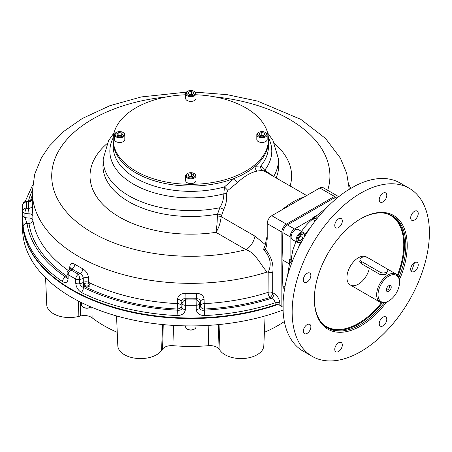 <?xml version="1.0" encoding="UTF-8"?>
<svg xmlns="http://www.w3.org/2000/svg" width="452" height="452" viewBox="0 0 452 452"><rect width="100%" height="100%" fill="white"/><g stroke="black" fill="none" stroke-linecap="round" stroke-linejoin="round"><path stroke-width="0.68" d="M367.742 257.674A4.531 2.616 0 0 0 362.803 257.109A4.531 2.616 0 0 0 360.012 259.521A4.531 2.616 0 0 0 361.334 261.375L380.092 272.2A4.531 2.616 0 0 0 385.031 272.771A4.531 2.616 0 0 0 387.827 270.352A4.531 2.616 0 0 0 386.5 268.505L367.742 257.674M391.223 287.122A3.446 1.989 120 0 0 388.788 285.715A3.446 1.989 120 0 0 386.353 289.93A3.446 1.989 120 0 0 388.788 291.337A3.446 1.989 120 0 0 391.223 287.122M399.54 282.319A15.204 8.78 120 0 0 388.788 276.11A15.204 8.78 120 0 0 378.036 294.732A15.204 8.78 120 0 0 388.788 300.942A15.204 8.78 120 0 0 399.54 282.319L399.54 281.528A16.176 9.339 120 0 0 396.189 274.121A16.176 9.339 120 0 0 380.013 283.46A16.176 9.339 120 0 0 380.013 302.139A16.176 9.339 120 0 0 388.098 301.337L388.788 300.942M380.092 272.2L380.092 274.528L385.918 274.296L387.381 271.488M380.092 274.528L361.108 263.567L359.781 261.448L360.012 260.471M387.042 273.635A4.531 2.616 0 0 0 386.5 273.257M386.403 289.308A2.153 1.243 120 0 0 386.793 289.862A2.153 1.243 120 0 0 388.454 289.286A2.153 1.243 120 0 0 389.392 287.122A2.153 1.243 120 0 0 388.946 286.133A2.153 1.243 120 0 0 388.274 286.071M386.516 302.122A65.67 37.917 -60 0 1 338.853 332.276A65.67 37.917 -60 0 1 314.343 299.162A65.67 37.917 -60 0 1 360.775 218.734A65.67 37.917 -60 0 1 401.709 223.407A65.67 37.917 -60 0 1 399.427 279.76M360.43 218.937A64.698 37.352 -60 0 1 392.438 215.926A64.698 37.352 -60 0 1 398.896 277.534M384.324 302.778A64.698 37.352 -60 0 1 327.74 327.988A64.698 37.352 -60 0 1 314.343 298.766M304.439 282.297A5.339 3.079 120 0 0 309.773 279.206A5.339 3.079 120 0 0 309.767 273.048L309.767 273.048A5.339 3.079 120 0 0 304.428 276.132A5.339 3.079 120 0 0 304.428 282.291A5.339 3.079 120 0 0 304.439 282.297M304.433 333.644A5.339 3.079 120 0 0 309.767 330.559A5.339 3.079 120 0 0 309.767 324.395A5.339 3.079 120 0 0 307.1 324.66A5.339 3.079 120 0 0 303.608 329.367A5.339 3.079 120 0 0 304.428 333.644A5.339 3.079 120 0 0 304.433 333.644M335.87 351.797A5.339 3.079 120 0 0 335.876 351.797A5.339 3.079 120 0 0 341.209 348.718A5.339 3.079 120 0 0 341.209 342.554A5.339 3.079 120 0 0 335.876 345.633A5.339 3.079 120 0 0 335.87 351.797M380.335 326.118A5.339 3.079 120 0 0 380.341 326.124A5.339 3.079 120 0 0 385.68 323.039A5.339 3.079 120 0 0 385.68 316.88A5.339 3.079 120 0 0 381.567 318.31A5.339 3.079 120 0 0 379.234 323.677A5.339 3.079 120 0 0 380.335 326.118M411.789 271.658L411.789 271.658A5.339 3.079 120 0 0 417.123 268.578A5.339 3.079 120 0 0 417.123 262.414A5.339 3.079 120 0 0 411.783 265.499A5.339 3.079 120 0 0 411.789 271.658M414.456 220.045A5.339 3.079 120 0 0 417.942 215.344A5.339 3.079 120 0 0 417.123 211.067A5.339 3.079 120 0 0 411.783 214.146A5.339 3.079 120 0 0 411.789 220.31A5.339 3.079 120 0 0 414.456 220.045M380.341 202.157A5.339 3.079 120 0 0 385.68 199.078A5.339 3.079 120 0 0 385.68 192.914A5.339 3.079 120 0 0 380.341 195.993A5.339 3.079 120 0 0 380.341 202.157L380.341 202.157M335.881 227.836A5.339 3.079 120 0 0 339.989 226.395A5.339 3.079 120 0 0 342.317 221.028A5.339 3.079 120 0 0 341.209 218.587A5.339 3.079 120 0 0 335.876 221.666A5.339 3.079 120 0 0 335.876 227.831A5.339 3.079 120 0 0 335.881 227.836M368.787 270.426A16.176 9.339 -60 0 1 355.165 285.5A16.176 9.339 -60 0 1 347.051 275.63A16.176 9.339 -60 0 1 358.374 257.759A16.176 9.339 -60 0 1 367.035 257.341M360.775 351.594A97.05 56.031 120 0 0 429.4 232.735A97.05 56.031 120 0 0 409.303 188.309A97.05 56.031 120 0 0 312.253 244.34A97.05 56.031 120 0 0 312.253 356.402A97.05 56.031 120 0 0 360.775 351.594M414.45 262.68A97.05 56.031 -60 0 1 411.433 271.398M409.303 188.309L400.15 183.026A97.05 56.031 120 0 0 355.707 185.614L347.548 190.326A97.05 56.031 120 0 0 283.127 301.868L283.127 311.371A97.05 56.031 -60 0 0 303.1 351.119L312.253 356.402M292.387 261.273L290.094 262.601L290.094 236.82C290.348 233.464 291.822 230.853 294.512 228.994L287.421 224.898A6.469 3.735 120 0 0 282.85 232.639L282.042 259.702L282.85 285.833A6.469 3.735 120 0 0 284.184 288.613L284.585 288.845M336.96 198.129L336.717 197.987A6.469 3.735 120 0 0 333.486 198.309L287.421 224.898M313.456 218.056L315.908 216.372L314.745 217.226L312.829 217.678L313.456 218.056L294.512 228.994M315.908 216.372L327.101 207.219M287.534 275.76L289.873 261.171L289.37 259.064L289.161 263.81L289.449 264.024M289.229 265.369L289.161 263.81L282.042 259.702M289.37 259.064L290.094 259.488L291.224 258.832A1.944 1.119 -120 0 0 292.467 261.07M314.807 221.463L313.394 218.57A1.944 1.057 179.4 0 1 316.174 218.57L316.151 216.525M297.981 248.623L300.603 241.989M304.394 235.119L310.891 226.819M277.517 304.631A168.217 97.118 180 0 1 71.868 290.077A168.217 97.118 180 0 1 22.6 221.407A168.217 97.118 180 0 1 22.6 221.141M22.6 221.407L22.6 228.802A168.217 97.118 0 0 0 110.859 314.247A168.217 97.118 0 0 0 283.02 310.032M173.455 325.4L172.946 345.667C168.15 345.435 164.697 346.565 162.579 349.063L163.251 324.609M91.942 307.371L92.112 317.79C89.004 315.666 85.174 315.055 80.62 315.959L80.411 302.077M218.384 324.609L219.056 349.063C216.943 346.571 213.491 345.435 208.688 345.667L208.18 325.4M284.348 321.536A123.023 71.026 180 0 1 264.392 332.322M265.092 315.942L263.815 345.774A22.741 13.131 180 0 1 245.238 358.357A22.741 13.131 180 0 1 220.067 350.475L219.034 324.542M219.056 349.063L220.067 350.475M208.688 345.667A123.023 71.026 180 0 1 172.946 345.667M116.543 315.942L117.819 345.774A22.741 13.131 180 0 0 136.397 358.357A22.741 13.131 180 0 0 161.567 350.475L162.579 349.063M117.249 332.322A123.023 71.026 180 0 1 92.112 317.79M45.59 277.81L46.742 304.738A22.741 13.131 180 0 0 78.179 316.541L80.62 315.959M118.26 135.543L118.876 135.188L121.04 135.521M116.763 133.769L118.876 132.549L121.763 132.995L122.537 134.662L120.424 135.882L117.537 135.436L116.763 133.769M118.876 135.188L118.876 132.549M121.763 135.108L121.763 132.995M116.446 132.363L115.989 132.628A5.175 2.989 0 0 0 114.475 134.741A5.175 2.989 0 0 0 115.989 136.854A5.175 2.989 0 0 0 121.628 137.504A5.175 2.989 0 0 0 124.825 134.741A5.175 2.989 0 0 0 123.311 132.628L122.854 132.363A4.531 2.616 0 0 0 116.446 132.363A4.531 2.616 0 0 0 116.446 136.063A4.531 2.616 0 0 0 122.854 136.063A4.531 2.616 0 0 0 122.854 132.363L123.311 132.628M114.475 134.741L114.475 139.498A5.175 2.989 0 0 0 115.989 141.612A5.175 2.989 0 0 0 121.628 142.256A5.175 2.989 0 0 0 124.825 139.498L124.825 134.741M189.428 94.434L191.591 94.101L192.207 94.457M191.591 91.457L193.705 92.677L192.931 94.344L190.043 94.79L187.93 93.57L188.704 91.903L191.591 91.457L191.591 94.101M188.704 94.016L188.704 91.903M187.614 91.276L187.156 91.541A5.175 2.989 0 0 0 185.642 93.654A5.175 2.989 0 0 0 188.834 96.412A5.175 2.989 0 0 0 194.479 95.767A5.175 2.989 0 0 0 195.993 93.654A5.175 2.989 0 0 0 194.479 91.541L194.021 91.276A4.531 2.616 0 0 0 187.614 91.276A4.531 2.616 0 0 0 187.614 94.971A4.531 2.616 0 0 0 194.021 94.971A4.531 2.616 0 0 0 194.021 91.276M185.642 93.654L185.642 98.406A5.175 2.989 0 0 0 190.817 101.395A5.175 2.989 0 0 0 195.993 98.406L195.993 93.654M260.595 135.543L261.211 135.188L263.38 135.521M264.872 134.662L262.759 135.882L259.872 135.436L259.098 133.769L261.211 132.549L264.098 132.995L264.872 134.662M264.098 135.108L264.098 132.995M261.211 135.188L261.211 132.549M258.787 132.363L258.329 132.628A5.175 2.989 0 0 0 256.809 134.741A5.175 2.989 0 0 0 258.329 136.854A5.175 2.989 0 0 0 263.968 137.504A5.175 2.989 0 0 0 267.16 134.741A5.175 2.989 0 0 0 265.646 132.628L265.188 132.363A4.531 2.616 0 0 0 258.787 132.363A4.531 2.616 0 0 0 258.787 136.063A4.531 2.616 0 0 0 265.188 136.063A4.531 2.616 0 0 0 265.188 132.363M256.809 134.741L256.809 139.498A5.175 2.989 0 0 0 261.985 142.482A5.175 2.989 0 0 0 267.16 139.498L267.16 134.741M189.428 176.613L191.591 176.28L192.207 176.636M190.043 176.969L187.93 175.749L188.704 174.082L191.591 173.636L193.705 174.856L192.931 176.523L190.043 176.969M191.591 176.28L191.591 173.636M188.704 176.195L188.704 174.082M187.156 173.715A5.175 2.989 0 0 0 187.156 173.721A5.175 2.989 0 0 0 185.642 175.828A5.175 2.989 0 0 0 188.834 178.591A5.175 2.989 0 0 0 194.479 177.941A5.175 2.989 0 0 0 195.993 175.828A5.175 2.989 0 0 0 194.479 173.721L194.021 173.455A4.531 2.616 0 0 0 187.614 173.455L187.156 173.715L187.614 173.455A4.531 2.616 0 0 0 187.614 177.15A4.531 2.616 0 0 0 194.021 177.15A4.531 2.616 0 0 0 194.021 173.455M185.642 175.828L185.642 180.585A5.175 2.989 0 0 0 188.834 183.348A5.175 2.989 0 0 0 194.479 182.698A5.175 2.989 0 0 0 195.993 180.585L195.993 175.828M300.275 235.13L300.275 236.232L298.444 238.509M300.733 240.662L298.444 240.458L298.444 237.407L300.733 234.565L303.021 234.769L303.021 237.82L300.733 240.662L298.444 239.345M300.275 236.232L303.021 237.82M304.128 237.306A5.175 2.989 120 0 0 304.394 235.577L304.394 235.046A5.825 3.362 120 0 0 303.185 232.379A5.825 3.362 120 0 0 300.275 232.667A5.825 3.362 120 0 0 296.472 237.803A5.825 3.362 120 0 0 297.365 242.464A5.825 3.362 120 0 0 300.275 242.176L300.733 241.916A5.175 2.989 120 0 0 302.1 240.82M304.394 235.577A5.175 2.989 120 0 0 300.733 233.464A5.175 2.989 120 0 0 297.071 239.803A5.175 2.989 120 0 0 300.733 241.916M303.185 232.379L298.151 229.475A5.825 3.362 120 0 0 292.331 232.837A5.825 3.362 120 0 0 292.331 239.56L297.365 242.464M90.92 306.936A5.175 2.989 180 0 1 90.507 307.202A5.175 2.989 180 0 1 83.191 307.202L83.191 307.202A5.175 2.989 180 0 1 81.671 305.094L81.671 302.699M90.507 307.202L90.05 307.467A4.531 2.616 180 0 1 83.648 307.467L83.191 307.202M89.134 283.698L88.677 283.432A2.588 1.492 180 0 1 88.677 285.545A2.588 1.492 180 0 1 85.016 285.545A2.588 1.492 180 0 1 85.016 283.432A2.588 1.492 180 0 1 88.677 283.432L89.134 283.698A3.237 1.87 180 0 1 90.084 285.02A3.237 1.87 180 0 1 86.846 286.884A3.237 1.87 180 0 1 83.614 285.02A3.237 1.87 180 0 1 84.558 283.698L85.016 283.432M195.993 325.875L195.993 326.937A5.175 2.989 180 0 1 194.479 329.05A5.175 2.989 180 0 1 187.156 329.05L187.156 329.05A5.175 2.989 180 0 1 185.642 326.937L185.642 325.875M194.479 329.05L194.021 329.316A4.531 2.616 180 0 1 187.614 329.316L187.156 329.05M227.853 190.433L224.463 186.919L234.181 178.393A3.882 0.859 -127.3 0 0 237.34 182.636L227.853 190.433L226.486 193.275C227.186 198.852 226.232 204.281 223.616 209.575L221.181 216.649A3.882 1.441 3.5 0 0 217.35 216.107L217.548 214.101L219.819 207.739C222.452 203.343 223.796 198.705 223.842 193.818L224.463 186.919A77.637 44.827 0 0 1 113.181 146.521L113.181 141.21A77.637 44.827 0 0 0 135.916 172.907A77.637 44.827 0 0 0 220.531 182.625A77.637 44.827 0 0 0 268.454 141.21L268.454 139.498A77.637 44.827 0 0 0 195.993 94.773M185.642 94.773A77.637 44.827 0 0 0 113.181 139.498A77.637 44.827 0 0 0 135.916 171.189A77.637 44.827 0 0 0 220.531 180.907A77.637 44.827 0 0 0 268.454 139.498M338.503 196.874A6.469 3.735 120 0 0 337.706 196.095L323.067 187.642A6.469 3.735 120 0 0 319.83 187.964L271.793 215.7A6.469 3.735 120 0 0 267.217 223.621L267.217 238.605L266.573 246.3L265.279 249.052C271.482 256.928 273.957 264.81 272.697 272.709L268.189 272.2C271.963 264.33 270.392 256.787 263.476 249.572L265.437 244.69A3.882 1.904 6.5 0 1 266.578 246.204M265.279 249.052L263.476 249.572M204.078 299.393C203.671 295.614 201.134 293.585 196.479 293.314L196.614 298.727C198.97 298.721 200.276 299.682 200.524 301.614A3.882 2.243 180 0 1 204.078 299.393L204.406 309.021A3.882 3.17 0.6 0 1 200.524 305.84A3.882 2.243 0 0 1 204.078 303.62A158.511 91.519 180 0 0 268.059 292.342A3.882 1.542 -107.9 0 0 269.951 297.467A3.882 2.243 120 0 0 272.697 292.71A3.882 2.243 180 0 0 268.059 292.342L268.189 272.2M271.375 298.292A3.882 2.243 120 0 0 274.121 293.534C277.534 295.823 279.432 299.032 279.811 303.162A3.882 2.243 180 0 0 275.121 302.806C274.805 300.665 273.556 299.162 271.375 298.292L269.951 297.467A162.392 93.756 180 0 1 204.406 309.021A13.588 7.842 180 0 1 204.253 310.157L204.57 315.558C199.677 315.456 196.886 313.434 196.202 309.496L196.202 305.269A3.882 2.243 180 0 0 199.581 303.993L199.581 308.219C200.179 309.88 201.739 310.524 204.253 310.157A164.336 94.88 180 0 0 271.375 298.292M337.706 196.095A6.469 3.735 120 0 0 334.469 196.417L286.432 224.152A6.469 3.735 120 0 0 281.862 232.074L281.862 306.456L279.811 305.275A3.882 2.243 0 0 0 275.121 304.919L275.121 302.806A168.217 97.118 180 0 1 204.57 315.558M84.501 287.941A164.336 94.88 180 0 0 177.387 310.157A13.588 7.842 180 0 1 177.229 309.021L177.557 303.62A3.882 2.243 180 0 1 181.111 305.84L181.111 301.614A9.707 5.605 0 0 0 182.054 303.993A3.882 2.243 0 0 0 185.439 305.269L185.563 299.857A164.336 94.88 0 0 0 196.078 299.857A5.825 3.362 0 0 0 196.614 298.727A162.392 93.756 0 0 1 185.021 298.727L185.156 293.314C180.506 293.58 177.975 295.608 177.557 299.393A3.882 2.243 180 0 1 181.111 301.614C181.354 299.687 182.653 298.721 185.021 298.727A5.825 3.362 0 0 0 185.563 299.857A3.882 2.859 140.5 0 0 182.054 303.993L182.054 308.219C181.444 309.88 179.89 310.53 177.387 310.157L177.065 315.558A168.217 97.118 180 0 1 81.993 292.823C78.292 290.664 76.207 287.478 75.738 283.257L75.738 279.031A3.882 2.243 180 0 0 79.688 279.511L79.688 283.737C80.512 285.737 82.111 287.144 84.501 287.941A3.882 2.051 116.1 0 0 81.993 292.823M85.242 286.636A3.882 2.226 60.3 0 0 85.999 287.206A162.392 93.756 180 0 0 177.229 309.021A3.882 3.17 179.4 0 0 181.111 305.84A9.707 5.605 180 0 0 182.054 308.219A3.882 2.243 0 0 0 185.439 309.496C184.755 313.428 181.964 315.451 177.065 315.558M66.704 277.782L65.506 276.974A3.882 2.418 124.2 0 0 62.545 281.596A168.217 97.118 180 0 1 23.165 226.701L22.685 211.304A3.882 2.243 180 0 0 24.9 213.254L24.9 217.48L27.03 223.35A3.882 3.158 171.9 0 0 23.165 226.701M67.647 271.076L70.235 268.578L71.958 268.917A5.825 3.362 0 0 0 70.958 269.934A3.882 2.989 -148.4 0 0 67.647 271.076A3.882 3.882 0 0 0 67.077 273.104L67.077 277.33A3.882 2.243 0 0 0 68.128 278.867C67.63 282.517 65.772 283.427 62.545 281.596M25.538 201.417A3.882 3.882 0 0 0 22.69 204.948A3.882 3.17 -176.8 0 1 26.566 201.993A164.336 94.88 0 0 0 26.566 208.061A5.825 3.362 0 0 0 28.527 208.378L29.013 213.802A3.882 2.243 180 0 1 32.86 215.853L32.408 205.123A3.882 3.17 -3.5 0 1 28.527 208.378A162.392 93.756 0 0 1 28.527 201.682A5.825 3.362 0 0 0 26.566 201.993A3.882 1.362 -105.4 0 0 25.538 201.417L28.821 200.954L28.527 201.682A3.882 3.17 -176.5 0 0 32.307 199.309M67.077 273.104A3.882 2.243 0 0 0 68.128 274.641A3.882 2.311 121.6 0 1 70.958 269.934A164.336 94.88 0 0 0 78.394 274.228A3.882 1.062 78.4 0 1 79.688 279.511A9.707 5.605 0 0 0 83.27 278.217A3.882 2.243 180 0 1 88.502 278.099C88.157 274.138 86.259 271.053 82.806 268.838A3.882 2.158 -61.7 0 1 80.162 273.646C82.044 274.658 83.078 276.178 83.27 278.217L83.27 282.443A9.707 5.605 180 0 1 79.688 283.737A3.882 2.243 180 0 1 75.738 283.257M68.128 278.867L68.128 274.641A168.217 97.118 0 0 0 75.738 279.031A3.882 2.17 118.4 0 1 78.394 274.228A5.825 3.362 0 0 0 80.162 273.646A162.392 93.756 0 0 1 71.958 268.917A3.882 2.322 121.8 0 0 74.8 264.217C71.676 262.623 69.992 263.64 69.749 267.268A3.882 2.243 180 0 1 70.591 268.285M68.139 270.381A158.511 91.519 180 0 1 32.86 220.079A3.882 3.158 -8.3 0 1 28.99 223.435L29.013 213.802A9.707 5.605 0 0 1 24.9 213.254A3.882 1.362 105.4 0 1 26.566 208.061A3.882 3.17 176.8 0 0 22.685 211.304A168.217 97.118 0 0 1 22.6 208.197L22.69 204.948A3.882 3.17 -176.8 0 0 22.685 205.089A168.217 97.118 0 0 0 22.6 208.197L22.6 220.875A168.217 97.118 0 0 0 106.808 305.015A168.217 97.118 0 0 0 275.121 304.919M281.862 306.456L282.907 305.846M283.201 209.112A3.882 1.283 44.3 0 1 283.014 209.01C290.726 202.846 297.427 198.976 303.122 197.4A3.882 2.898 82.5 0 0 303.315 197.501M268.059 272.206L267.234 272.002C261.459 266.51 255.888 252.758 245.99 249.696A12.938 7.469 120 0 0 254.945 236.142L221.181 216.649C220.401 223.141 218.644 228.367 215.915 232.334A100.796 58.195 180 0 1 108.599 209.638A100.796 58.195 180 0 1 106.994 143.657M217.35 216.107C217.226 222.672 216.745 228.079 215.915 232.334L245.99 249.696A139.103 80.309 180 0 1 57.545 198.987A139.103 80.309 180 0 1 166.816 96.869M221.39 215.35A3.882 1.819 15.2 0 0 217.548 214.101A87.863 50.726 0 0 1 102.983 164.522L103.231 158.754L108.61 140.532L114.034 132.854M223.616 209.575A3.882 1.48 25.2 0 0 219.819 207.739A87.615 50.584 180 0 1 103.231 158.754M226.486 193.275A3.882 1.689 -9.6 0 1 223.842 193.818A80.965 46.748 180 0 1 137.402 186.269A80.965 46.748 180 0 1 113.237 137.758M306.688 195.552L264.589 171.274L262.578 170.381L257.448 171.031C251.148 172.246 244.442 176.116 237.34 182.636M113.181 139.498L113.181 141.21A77.637 44.827 0 0 0 154.341 180.783A77.637 44.827 0 0 0 234.181 178.393A77.637 44.827 0 0 0 255.216 166.251L260.787 165.946L264.742 170.206L273.132 176.094M257.448 171.031A3.882 3.254 73.1 0 1 255.216 166.251A77.637 44.827 0 0 0 268.454 141.21L268.454 146.521A77.637 44.827 0 0 1 260.787 165.946A3.882 3.627 102 0 0 262.578 170.381M264.589 171.274A3.882 0.588 118.6 0 1 264.742 170.206A80.965 46.748 180 0 0 268.398 137.758M254.945 236.142L265.437 244.69A39.465 22.786 120 0 1 267.217 236.04M361.334 261.375L361.334 263.697M391.76 215.547A64.698 37.352 -60 0 1 397.958 275.743M382.302 302.863A64.698 37.352 -60 0 1 327.073 327.587M386.211 213.508A64.184 37.053 -60 0 1 397.432 275.104M381.488 302.721A64.184 37.053 -60 0 1 322.53 323.807M290.094 236.82L282.85 232.639M284.913 287.026L282.85 285.833M335.424 199.428L333.486 198.309M290.094 262.601L289.715 262.38M301.501 231.407C305.032 226.22 308.993 221.943 313.394 218.57L313.389 218.096M317.903 214.745L312.829 217.678M295.868 241.605L292.794 250.284L291.224 258.832M161.567 350.475L162.601 324.542M78.179 316.541L78.439 301.066M274.121 293.534L272.697 292.71L272.697 272.709M279.811 305.275L279.811 303.162M185.439 309.496L185.439 305.269A168.217 97.118 0 0 0 196.202 305.269L196.078 299.857A3.882 2.859 39.5 0 1 199.581 303.993A9.707 5.605 0 0 0 200.524 301.614L200.524 305.84A9.707 5.605 180 0 1 199.581 308.219A3.882 2.243 180 0 1 196.202 309.496M67.077 275.952A3.882 2.418 -55.7 0 1 66.783 276.11A13.588 7.842 180 0 0 65.506 276.974A164.336 94.88 180 0 1 27.03 223.35A13.588 7.842 180 0 0 28.99 223.435A162.392 93.756 180 0 0 66.783 276.11A3.882 2.254 -120.3 0 0 67.077 276.262M32.86 215.853L32.86 220.079A3.882 2.243 0 0 0 29.013 218.028A9.707 5.605 180 0 1 24.9 217.48A3.882 2.243 180 0 1 22.685 215.531M28.448 200.965A164.336 94.88 180 0 1 32.318 190.535M30.538 200.518A162.392 93.756 180 0 1 32.307 195.213M267.234 272.002A158.511 91.519 180 0 1 32.307 191.823L32.307 201.858A158.511 91.519 0 0 0 32.408 205.123M83.739 284.5A3.882 2.226 60.3 0 1 83.27 282.443A3.882 2.243 0 0 1 88.502 282.325A3.882 2.045 -64 0 1 88.4 283.291M177.557 299.393L177.557 303.62A158.511 91.519 180 0 1 88.502 282.325L88.502 278.099M74.8 264.217A158.511 91.519 0 0 0 82.806 268.838M69.749 268.895L69.749 267.268M185.156 293.314A158.511 91.519 0 0 0 196.479 293.314M319.83 187.964L334.469 196.417M267.217 223.621L281.862 232.074M271.793 215.7L286.432 224.152M283.014 209.01A39.465 22.786 120 0 0 282.545 209.491M303.586 197.343A39.465 22.786 120 0 0 303.122 197.4M267.601 132.854L272.935 140.374L278.409 158.754A87.615 50.584 180 0 1 273.652 176.483M276.127 177.913A87.863 50.726 0 0 0 278.652 164.522L278.409 158.754M274.641 143.657A100.796 58.195 180 0 1 290.111 185.981M214.819 96.869A139.103 80.309 180 0 1 327.689 190.309M360.012 259.521L360.012 262.426M396.189 274.121L386.839 268.725M367.357 257.476L366.459 256.962M380.013 302.139L350.289 284.975M83.614 285.02L83.614 287.591M67.077 277.33L67.111 277.63M32.663 184.958L25.148 201.547M350.893 188.258L348.972 184.958M32.465 198.044C32.216 199.479 31.002 200.451 28.821 200.954L28.821 200.954M70.235 268.578L70.738 268.07L70.665 268.714M32.307 191.823L34.64 174.382L41.409 157.838L49.234 146.199L63.935 131.266L82.23 118.526L109.926 105.672L141.369 96.926L186.354 92.14M195.281 92.14L227.147 94.671L257.527 101.09L300.834 119.368L325.542 138.476L340.35 158.064L346.678 173.229L349.277 189.196"/></g></svg>
